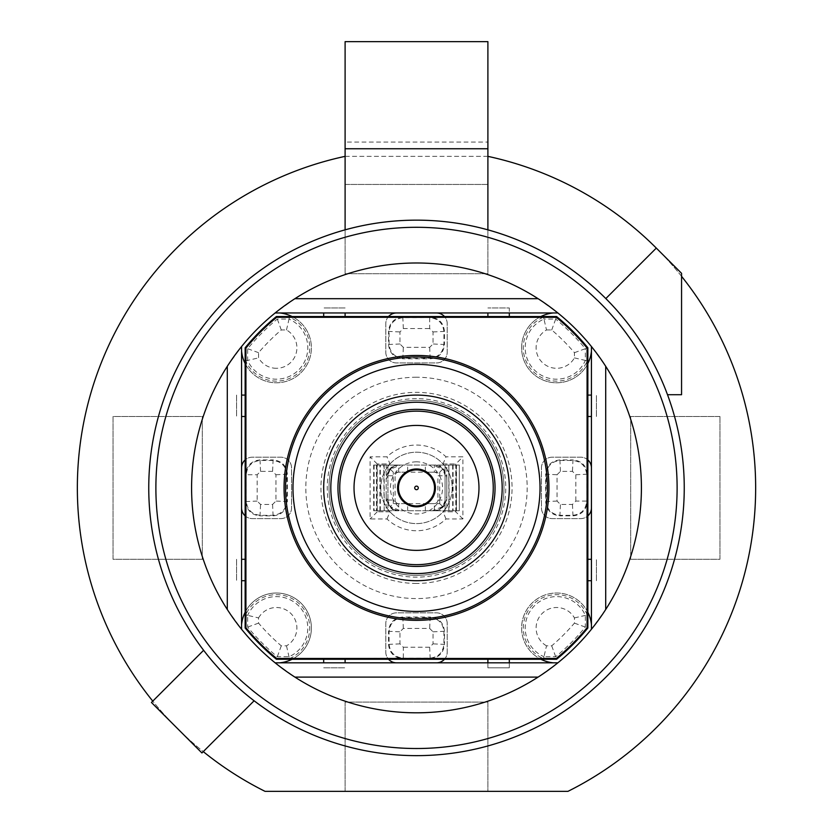 <?xml version="1.0" encoding="UTF-8"?>
<svg xmlns="http://www.w3.org/2000/svg" width="833" height="833" viewBox="0 0 833 833"><rect width="100%" height="100%" fill="white"/><g stroke="black" fill="none" stroke-linecap="round" stroke-linejoin="round"><path stroke-width="0.62" stroke-dasharray="4.17 3.12" d="M443 463.981L455.766 463.981L443 463.981A35.704 35.704 0 0 1 416.5 523.603A35.704 35.704 0 0 1 380.796 487.899A35.704 35.704 0 0 1 416.5 452.204A35.704 35.704 0 0 1 452.204 487.899A35.704 35.704 0 0 1 390 511.816A35.704 35.704 0 0 1 416.5 452.204A35.704 35.704 0 0 1 443 463.981L446.009 456.838A42.837 42.837 0 0 0 386.991 456.838L370.091 456.838L370.091 518.959L386.991 518.959A42.837 42.837 0 0 0 446.009 518.959L462.909 518.959L462.909 456.838L446.009 456.838M416.5 461.836A26.062 26.062 0 0 0 390.438 487.899A26.062 26.062 0 0 0 416.5 513.961A26.062 26.062 0 0 0 442.562 487.899A26.062 26.062 0 0 0 416.5 461.836M416.5 506.818A18.92 18.92 0 0 1 397.58 487.899A18.92 18.92 0 0 1 416.5 468.979A18.92 18.92 0 0 1 435.42 487.899A18.92 18.92 0 0 1 416.5 506.818M416.5 564.659A76.751 76.751 0 0 0 493.251 487.899A76.751 76.751 0 0 0 416.5 411.148A76.751 76.751 0 0 0 339.749 487.899A76.751 76.751 0 0 0 416.5 564.659M416.5 575.364A87.465 87.465 0 0 0 503.965 487.899A87.465 87.465 0 0 0 416.5 400.434A87.465 87.465 0 0 0 329.035 487.899A87.465 87.465 0 0 0 416.5 575.364A87.465 87.465 0 0 0 503.965 487.899A87.465 87.465 0 0 0 416.5 400.434A87.465 87.465 0 0 0 329.035 487.899A87.465 87.465 0 0 0 416.5 575.364M487.899 156.354L345.101 156.354L345.101 229.846A267.747 267.747 0 0 0 416.5 755.646A267.747 267.747 0 0 0 487.899 229.846L487.899 156.354A339.146 339.146 0 0 1 567.96 791.35L487.899 791.35L487.899 702.104L345.101 702.104L345.101 791.35L487.899 791.35L487.899 702.104L345.101 702.104L345.101 791.35L265.04 791.35A339.146 339.146 0 0 1 345.101 156.354L487.899 156.354L487.899 41.65L345.101 41.65L345.101 142.068L487.899 142.068M345.101 229.846A267.747 267.747 0 0 1 487.899 229.846M245.141 363.511A34.986 34.986 0 0 0 310.438 355.868A34.986 34.986 0 0 0 292.112 316.54M540.888 316.54A34.986 34.986 0 0 0 556.6 382.784A34.986 34.986 0 0 0 591.43 351.109L591.43 624.688A34.986 34.986 0 0 0 555.496 593.034A34.986 34.986 0 0 0 521.635 626.895A34.986 34.986 0 0 0 553.289 662.829L279.711 662.829A34.986 34.986 0 0 0 311.365 626.895A34.986 34.986 0 0 0 277.504 593.034A34.986 34.986 0 0 0 241.57 624.688L241.57 351.109A34.986 34.986 0 0 0 276.4 382.784A34.986 34.986 0 0 0 311.344 349.454A34.986 34.986 0 0 0 279.711 312.969L275.14 312.969L294.913 298.693A224.91 224.91 0 0 1 538.087 298.693L557.86 312.969A224.91 224.91 0 0 1 591.43 346.538L605.706 366.312M279.711 312.969L553.289 312.969A34.986 34.986 0 0 0 521.656 349.454A34.986 34.986 0 0 0 587.859 363.511M605.706 609.485L591.43 629.269A224.91 224.91 0 0 1 557.86 662.829L538.087 677.114A224.91 224.91 0 0 1 294.913 677.114L275.14 662.829A224.91 224.91 0 0 1 241.57 629.269L227.294 609.485A224.91 224.91 0 0 1 227.294 366.312L241.57 346.538A224.91 224.91 0 0 1 275.14 312.969M203.262 751.626L201.93 752.959L176.69 727.719L151.439 702.469L152.772 701.136A339.146 339.146 0 0 0 203.262 751.626M605.83 298.568L656.31 248.088L681.561 273.328L681.561 276.317A339.146 339.146 0 0 0 656.31 248.088M557.86 312.969L553.289 312.969M591.43 351.109L591.43 346.538M591.43 629.269L591.43 624.688M241.57 624.688L241.57 629.269M241.57 346.538L241.57 351.109M553.289 662.829L557.86 662.829M275.14 662.829L279.711 662.829M292.112 659.257A34.986 34.986 0 0 0 301.14 603.259A34.986 34.986 0 0 0 245.141 612.286M587.859 612.286A34.986 34.986 0 0 0 531.86 603.259A34.986 34.986 0 0 0 540.888 659.257M245.141 515.877A10.714 10.714 0 0 0 252.284 518.605L280.836 518.605A10.714 10.714 0 0 0 291.55 507.891L291.55 467.907A10.714 10.714 0 0 0 280.836 457.202L252.284 457.202A10.714 10.714 0 0 0 245.141 459.92M444.478 659.257A10.714 10.714 0 0 0 447.206 652.124L447.206 623.563A10.714 10.714 0 0 0 436.492 612.849L396.508 612.849A10.714 10.714 0 0 0 385.794 623.563L385.794 652.124A10.714 10.714 0 0 0 388.522 659.257M587.859 459.92A10.714 10.714 0 0 0 580.716 457.202L552.164 457.202A10.714 10.714 0 0 0 541.45 467.907L541.45 507.891A10.714 10.714 0 0 0 552.164 518.605L580.716 518.605A10.714 10.714 0 0 0 587.859 515.877M388.522 316.54A10.714 10.714 0 0 0 385.794 323.683L385.794 352.244A10.714 10.714 0 0 0 396.508 362.949L436.492 362.949A10.714 10.714 0 0 0 447.206 352.244L447.206 323.683A10.714 10.714 0 0 0 444.478 316.54M345.101 156.354L345.101 142.068M241.57 467.907A10.714 10.714 0 0 1 252.284 457.202L280.836 457.202A10.714 10.714 0 0 1 291.55 467.907L291.55 507.891A10.714 10.714 0 0 1 280.836 518.605L252.284 518.605A10.714 10.714 0 0 1 241.57 507.891M436.492 312.969A10.714 10.714 0 0 1 447.206 323.683L447.206 352.244A10.714 10.714 0 0 1 436.492 362.949L396.508 362.949A10.714 10.714 0 0 1 385.794 352.244L385.794 323.683A10.714 10.714 0 0 1 396.508 312.969M591.43 507.891A10.714 10.714 0 0 1 580.716 518.605L552.164 518.605A10.714 10.714 0 0 1 541.45 507.891L541.45 467.907A10.714 10.714 0 0 1 552.164 457.202L580.716 457.202A10.714 10.714 0 0 1 591.43 467.907M396.508 662.829A10.714 10.714 0 0 1 385.794 652.124L385.794 623.563A10.714 10.714 0 0 1 396.508 612.849L436.492 612.849A10.714 10.714 0 0 1 447.206 623.563L447.206 652.124A10.714 10.714 0 0 1 436.492 662.829M719.951 416.5L719.951 559.297L630.696 559.297L630.696 416.5L719.951 416.5L719.951 559.297L630.696 559.297L630.696 416.5L719.951 416.5M345.101 273.703L345.101 184.447L487.899 184.447L487.899 273.703L345.101 273.703L345.101 184.447L487.899 184.447L487.899 273.703L345.101 273.703M202.304 559.297L113.049 559.297L113.049 416.5L202.304 416.5L202.304 559.297L113.049 559.297L113.049 416.5L202.304 416.5L202.304 559.297M455.766 463.981L455.766 511.816L443 511.816L455.766 511.816L455.766 463.981L462.909 456.838M386.991 518.959L390 511.816L377.234 511.816L377.234 463.981L390 463.981L386.991 456.838M390 511.816L377.234 511.816L377.234 463.981L390 463.981M377.234 511.816L370.091 518.959M377.234 463.981L370.091 456.838M446.009 518.959L443 511.816M462.909 518.959L455.766 511.816M276.4 368.29A20.492 20.492 0 0 1 258.563 357.888L258.563 352.671A207.917 207.917 0 0 1 281.273 329.962L286.49 329.962A20.492 20.492 0 0 1 276.4 368.29M286.49 329.962L289.041 319.06L277.306 319.06A218.819 218.819 0 0 0 247.661 348.704L247.661 360.439A31.394 31.394 0 0 0 307.117 354.254A31.394 31.394 0 0 0 289.041 319.06L289.436 317.134A33.32 33.32 0 0 1 299.963 371.362A33.32 33.32 0 0 1 245.735 360.835L246.266 501.06C247.099 509.744 251.858 514.502 260.542 515.335L272.578 515.335C281.262 514.502 286.021 509.744 286.854 501.06L286.854 474.737C286.021 466.064 281.262 461.295 272.578 460.462L260.542 460.462C251.858 461.295 247.099 466.053 246.266 474.737L257.158 474.737L260.542 471.363L272.578 471.363L275.962 474.737L275.962 501.06L272.578 504.444L260.542 504.444L257.158 501.06L257.158 474.737M245.735 360.835L258.563 357.888M546.51 329.962L551.727 329.962A207.917 207.917 0 0 1 574.437 352.671L574.437 357.888A20.492 20.492 0 0 1 536.785 353.015A20.492 20.492 0 0 1 546.51 329.962L543.959 319.06A31.394 31.394 0 0 0 556.6 379.192A31.394 31.394 0 0 0 585.339 360.439L587.265 360.835A33.32 33.32 0 0 1 533.037 371.362A33.32 33.32 0 0 1 543.564 317.134L403.339 317.665C394.655 318.498 389.896 323.256 389.063 331.94L389.063 343.977C389.896 352.661 394.655 357.419 403.339 358.263L429.661 358.263C438.345 357.419 443.104 352.661 443.937 343.977L443.937 331.94C443.104 323.256 438.345 318.498 429.661 317.665L429.661 328.556L433.035 331.94L433.035 343.977L429.661 347.361L403.339 347.361L399.965 343.977L399.965 331.94L403.339 328.556L429.661 328.556M416.5 377.234A110.674 110.674 0 0 0 305.826 487.899A110.674 110.674 0 0 0 416.5 598.573A110.674 110.674 0 0 0 527.174 487.899A110.674 110.674 0 0 0 416.5 377.234M416.5 583.454A95.556 95.556 0 0 1 320.944 487.899A95.556 95.556 0 0 1 416.5 392.353A95.556 95.556 0 0 1 512.056 487.899A95.556 95.556 0 0 1 416.5 583.454M416.5 398.653A89.246 89.246 0 0 0 327.254 487.899A89.246 89.246 0 0 0 416.5 577.154A89.246 89.246 0 0 0 505.746 487.899A89.246 89.246 0 0 0 416.5 398.653M546.51 645.835A20.492 20.492 0 0 1 542.116 613.515A20.492 20.492 0 0 1 574.437 617.909L574.437 623.126A207.917 207.917 0 0 1 551.727 645.835L546.51 645.835L543.959 656.737L555.694 656.737A218.819 218.819 0 0 0 585.339 627.093L585.339 615.358A31.394 31.394 0 0 0 525.883 621.543A31.394 31.394 0 0 0 543.959 656.737L543.564 658.664A33.32 33.32 0 0 1 556.6 594.679A33.32 33.32 0 0 1 587.265 614.962L586.734 474.737C585.901 466.064 581.142 461.295 572.458 460.462L560.422 460.462C551.738 461.295 546.979 466.053 546.146 474.737L546.146 501.06C546.979 509.744 551.738 514.502 560.422 515.335L572.458 515.335C581.142 514.502 585.901 509.744 586.734 501.06L575.842 501.06L572.458 504.444L560.422 504.444L557.038 501.06L557.038 474.737L560.422 471.363L572.458 471.363L575.842 474.737L575.842 501.06M574.437 617.909L587.265 614.962M258.563 617.909A20.492 20.492 0 0 1 290.884 613.515A20.492 20.492 0 0 1 286.49 645.835L281.273 645.835A207.917 207.917 0 0 1 258.563 623.126L258.563 617.909L247.661 615.358L247.661 627.093A218.819 218.819 0 0 0 277.306 656.737L289.041 656.737A31.394 31.394 0 0 0 276.4 596.615A31.394 31.394 0 0 0 247.661 615.358L245.735 614.962A33.32 33.32 0 0 1 309.053 621.345A33.32 33.32 0 0 1 289.436 658.664L429.661 658.143C438.345 657.299 443.104 652.541 443.937 643.857L443.937 631.82C443.104 623.136 438.345 618.378 429.661 617.545L403.339 617.545C394.655 618.378 389.896 623.136 389.063 631.82L389.063 643.857C389.896 652.541 394.655 657.299 403.339 658.143L403.339 647.241L399.965 643.857L399.965 631.82L403.339 628.436L429.661 628.436L433.035 631.82L433.035 643.857L429.661 647.241L403.339 647.241M286.49 645.835L289.436 658.664M574.437 357.888L585.339 360.439L585.339 348.704L587.859 347.798M587.859 395.081L587.859 416.5M587.859 559.297L587.859 580.716M574.437 623.126L587.859 627.999M575.842 474.737L587.265 474.206L587.265 360.835M574.437 352.671L585.339 348.704A218.819 218.819 0 0 0 555.694 319.06L556.6 316.54M551.727 329.962L555.694 319.06L543.959 319.06L543.564 317.134M403.339 328.556L402.808 317.134L289.436 317.134M281.273 329.962L276.4 316.54M323.683 316.54L345.101 316.54M487.899 316.54L509.317 316.54M258.563 352.671L245.141 347.798M257.158 501.06L245.735 501.591L245.735 614.962M258.563 623.126L245.141 627.999M245.141 580.716L245.141 559.297M245.141 416.5L245.141 395.081M281.273 645.835L276.4 659.257M429.661 647.241L430.192 658.664L543.564 658.664M551.727 645.835L556.6 659.257M509.317 659.257L487.899 659.257M345.101 659.257L323.683 659.257M402.808 317.134C394.196 318.039 389.438 322.798 388.532 331.409L399.965 331.94M399.965 343.977L388.532 344.508L388.532 331.409M388.532 344.508C389.438 353.119 394.196 357.878 402.808 358.784L403.339 347.361M429.661 347.361L430.192 358.784L402.808 358.784M430.192 358.784C438.804 357.878 443.562 353.119 444.468 344.508L433.035 343.977M433.035 331.94L444.468 331.409L444.468 344.508M444.468 331.409C443.562 322.798 438.804 318.039 430.192 317.134M587.265 474.206C586.359 465.595 581.601 460.836 572.989 459.931L572.458 471.363M560.422 471.363L559.891 459.931L572.989 459.931M559.891 459.931C551.279 460.836 546.521 465.595 545.615 474.206L557.038 474.737M557.038 501.06L545.615 501.591L545.615 474.206M545.615 501.591C546.521 510.202 551.279 514.961 559.891 515.866L560.422 504.444M572.458 504.444L572.989 515.866L559.891 515.866M572.989 515.866C581.601 514.961 586.359 510.202 587.265 501.591M430.192 658.664C438.804 657.758 443.562 652.999 444.468 644.388L433.035 643.857M433.035 631.82L444.468 631.289L444.468 644.388M444.468 631.289C443.562 622.678 438.804 617.919 430.192 617.014L429.661 628.436M403.339 628.436L402.808 617.014L430.192 617.014M402.808 617.014C394.196 617.919 389.438 622.678 388.532 631.289L399.965 631.82M399.965 643.857L388.532 644.388L388.532 631.289M388.532 644.388C389.438 652.999 394.196 657.758 402.808 658.664M245.735 501.591C246.641 510.202 251.399 514.961 260.011 515.866L260.542 504.444M272.578 504.444L273.109 515.866L260.011 515.866M273.109 515.866C281.721 514.961 286.479 510.202 287.385 501.591L275.962 501.06M275.962 474.737L287.385 474.206L287.385 501.591M287.385 474.206C286.479 465.595 281.721 460.836 273.109 459.931L272.578 471.363M260.542 471.363L260.011 459.931L273.109 459.931M260.011 459.931C251.399 460.836 246.641 465.595 245.735 474.206M323.683 316.852L323.683 312.969M345.101 312.969L345.101 316.852M345.101 307.971L323.683 307.971L345.101 307.971M245.454 416.5L241.57 416.5M241.57 395.081L245.454 395.081M236.572 395.081L236.572 416.5L236.572 395.081M487.899 316.852L487.899 312.969M509.317 316.852L509.317 307.971L487.899 307.971L509.317 307.971L509.317 312.969M245.454 580.716L241.57 580.716M241.57 559.297L245.454 559.297M236.572 559.297L236.572 580.716L236.572 559.297M587.546 559.297L591.43 559.297M591.43 580.716L587.546 580.716M596.428 580.716L596.428 559.297L596.428 580.716M587.546 395.081L591.43 395.081M591.43 416.5L587.546 416.5M596.428 416.5L596.428 395.081L596.428 416.5M487.899 662.829L487.899 667.827L509.317 667.827L509.317 658.945M487.899 658.945L487.899 667.827L509.317 667.827L509.317 662.829M345.101 658.945L345.101 662.829M323.683 662.829L323.683 658.945M323.683 667.827L345.101 667.827L323.683 667.827M390.333 469.229L393.291 472.196L439.709 472.196L442.667 469.229L432.566 465.053L400.434 465.053L390.333 469.229L386.158 479.329L386.158 465.053L373.663 465.053L387.939 465.053L387.939 470.76L393.655 465.053L387.939 465.053L387.939 510.744L398.653 510.744A10.714 10.714 0 0 1 387.939 500.039L387.939 470.76M376.943 465.053L376.943 510.744L384.169 510.744L384.169 465.053M384.169 510.744L383.742 465.053M439.709 472.196L439.709 503.611L393.291 503.611L390.333 506.568L400.434 510.744L432.566 510.744L442.667 506.568L446.842 496.468L446.842 479.329L442.667 469.229M446.842 510.744L432.566 510.744A14.276 14.276 0 0 0 446.842 496.468L446.842 510.744L459.337 510.744L459.337 465.053L446.842 465.053L446.842 496.468M393.655 465.053L439.345 465.053L445.061 470.76L445.061 465.053L456.484 465.053L448.831 465.053L449.258 510.744L458.91 510.744M449.258 510.744L456.484 510.744L456.057 465.053M439.345 465.053L445.061 465.053L445.061 510.744L456.057 510.744M445.061 470.76L445.061 510.744L398.653 510.744A10.714 10.714 0 0 1 387.939 500.039A10.714 10.714 0 0 0 398.653 510.744L398.653 503.611L405.952 503.611M376.943 510.744L387.939 510.744L387.939 500.039L395.081 500.039A3.571 3.571 0 0 0 398.653 503.611M374.09 465.053L374.09 510.744L383.742 510.744M374.09 510.744L386.158 510.744L386.158 496.468L390.333 506.568M386.158 496.468L386.158 479.329L386.158 496.468A14.276 14.276 0 0 0 400.434 510.744L386.158 510.744M386.158 465.053L400.434 465.053A14.276 14.276 0 0 0 386.158 479.329M449.258 465.053L458.91 465.053M446.842 479.329A14.276 14.276 0 0 0 432.566 465.053L446.842 465.053M439.709 503.611L442.667 506.568M393.291 503.611L393.291 472.196M373.663 465.053L373.663 510.744L373.663 465.053M459.337 465.053L459.337 510.744L459.337 465.053M376.516 465.053L376.516 510.744L376.516 465.053M456.484 465.053L456.484 510.744L456.484 465.053M445.061 475.758A10.714 10.714 0 0 0 434.347 465.053A10.714 10.714 0 0 1 445.061 475.758L437.919 475.758A3.571 3.571 0 0 0 434.347 472.196L434.347 465.053A10.714 10.714 0 0 1 445.061 475.758M437.919 500.039L445.061 500.039A10.714 10.714 0 0 1 434.347 510.744A10.714 10.714 0 0 0 445.061 500.039A10.714 10.714 0 0 1 434.347 510.744L434.347 503.611A3.571 3.571 0 0 0 437.919 500.039L437.919 475.758M445.061 505.037L439.345 510.744M405.952 472.196L398.653 472.196L398.653 465.053A10.714 10.714 0 0 0 387.939 475.758A10.714 10.714 0 0 1 398.653 465.053A10.714 10.714 0 0 0 387.939 475.758L395.081 475.758L395.081 500.039M393.655 510.744L387.939 505.037M407.649 472.196A18.024 18.024 0 0 0 407.649 503.611A18.024 18.024 0 0 0 425.351 503.611M425.351 471.176L425.351 465.053M407.649 471.176L407.649 465.053M425.351 510.744L425.351 504.621M407.649 510.744L407.649 504.621M434.347 472.196L427.048 472.196M427.048 503.611L434.347 503.611M398.653 472.196A3.571 3.571 0 0 0 395.081 475.758M379.91 510.744L379.91 465.053M453.09 465.053L453.09 510.744M380.337 510.744L380.337 465.053M452.663 465.053L452.663 510.744M448.831 510.744L448.831 465.053"/><path stroke-width="1.25" d="M416.5 748.513A260.614 260.614 0 0 0 677.114 487.899A260.614 260.614 0 0 0 416.5 227.294A260.614 260.614 0 0 0 155.886 487.899A260.614 260.614 0 0 0 416.5 748.513M416.5 220.151A267.747 267.747 0 0 1 684.247 487.899A267.747 267.747 0 0 1 416.5 755.646A267.747 267.747 0 0 1 148.753 487.899A267.747 267.747 0 0 1 416.5 220.151M416.5 550.374A62.475 62.475 0 0 0 478.975 487.899A62.475 62.475 0 0 0 416.5 425.424A62.475 62.475 0 0 0 354.025 487.899A62.475 62.475 0 0 0 416.5 550.374M416.5 411.148A76.751 76.751 0 0 1 493.251 487.899A76.751 76.751 0 0 1 416.5 564.659A76.751 76.751 0 0 1 339.749 487.899A76.751 76.751 0 0 1 416.5 411.148M292.112 316.54A34.986 34.986 0 0 0 279.711 312.969M587.859 363.511A34.986 34.986 0 0 0 591.43 351.109M416.5 262.989A224.91 224.91 0 0 0 191.59 487.899A224.91 224.91 0 0 0 416.5 712.809A224.91 224.91 0 0 0 641.41 487.899A224.91 224.91 0 0 0 416.5 262.989M416.5 468.979A18.92 18.92 0 0 0 397.58 487.899A18.92 18.92 0 0 0 416.5 506.818A18.92 18.92 0 0 0 435.42 487.899A18.92 18.92 0 0 0 416.5 468.979M605.83 298.568L656.31 248.088L681.561 273.328L681.561 394.707L681.561 276.317A339.146 339.146 0 0 1 567.96 791.35L265.04 791.35A339.146 339.146 0 0 1 203.262 751.626L254.107 700.782L201.93 752.959L151.439 702.469L203.616 650.292L152.772 701.136A339.146 339.146 0 0 1 345.101 156.354M681.561 394.707L667.504 394.707L681.561 394.707M656.31 248.088A339.146 339.146 0 0 0 487.899 156.354M605.706 609.485A224.91 224.91 0 0 0 605.706 366.312L605.706 609.485M557.86 312.969L275.14 312.969M591.43 629.269L591.43 346.538M241.57 346.538L241.57 629.269M275.14 662.829L557.86 662.829M279.711 662.829A34.986 34.986 0 0 0 292.112 659.257M245.141 612.286A34.986 34.986 0 0 0 241.57 624.688M591.43 624.688A34.986 34.986 0 0 0 587.859 612.286M540.888 659.257A34.986 34.986 0 0 0 553.289 662.829M553.289 312.969A34.986 34.986 0 0 0 540.888 316.54M241.57 351.109A34.986 34.986 0 0 0 245.141 363.511M241.57 507.891A10.714 10.714 0 0 0 245.141 515.877M388.522 659.257A10.714 10.714 0 0 0 396.508 662.829M436.492 662.829A10.714 10.714 0 0 0 444.478 659.257M587.859 515.877A10.714 10.714 0 0 0 591.43 507.891M591.43 467.907A10.714 10.714 0 0 0 587.859 459.92M444.478 316.54A10.714 10.714 0 0 0 436.492 312.969M396.508 312.969A10.714 10.714 0 0 0 388.522 316.54M245.141 459.92A10.714 10.714 0 0 0 241.57 467.907M294.913 298.693L538.087 298.693M227.294 609.485L227.294 366.312M538.087 677.114L294.913 677.114M487.899 229.846L487.899 41.65L345.101 41.65L345.101 229.846M487.899 148.753L345.101 148.753M416.5 611.422A123.523 123.523 0 0 0 540.023 487.899A123.523 123.523 0 0 0 416.5 364.375A123.523 123.523 0 0 0 292.977 487.899A123.523 123.523 0 0 0 416.5 611.422M416.5 356.961A130.948 130.948 0 0 1 547.448 487.899A130.948 130.948 0 0 1 416.5 618.846A130.948 130.948 0 0 1 285.552 487.899A130.948 130.948 0 0 1 416.5 356.961M416.5 355.452A132.447 132.447 0 0 1 548.947 487.899A132.447 132.447 0 0 1 416.5 620.346A132.447 132.447 0 0 1 284.053 487.899A132.447 132.447 0 0 1 416.5 355.452M416.5 573.583A85.684 85.684 0 0 1 330.816 487.899A85.684 85.684 0 0 1 416.5 402.224A85.684 85.684 0 0 1 502.184 487.899A85.684 85.684 0 0 1 416.5 573.583M416.5 566.44A78.541 78.541 0 0 1 337.959 487.899A78.541 78.541 0 0 1 416.5 409.357A78.541 78.541 0 0 1 495.041 487.899A78.541 78.541 0 0 1 416.5 566.44M416.5 580.716A92.817 92.817 0 0 1 323.683 487.899A92.817 92.817 0 0 1 416.5 395.081A92.817 92.817 0 0 1 509.317 487.899A92.817 92.817 0 0 1 416.5 580.716M587.859 395.081L587.859 347.798A221.339 221.339 0 0 0 556.6 316.54L276.4 316.54A221.339 221.339 0 0 0 245.141 347.798L245.141 627.999A221.339 221.339 0 0 0 276.4 659.257L556.6 659.257A221.339 221.339 0 0 0 587.859 627.999L587.859 395.081L591.43 395.081M587.859 627.999L587.078 627.718L587.078 348.079L587.859 347.798M556.6 316.54L556.319 317.321L276.681 317.321L276.4 316.54M245.141 347.798L245.922 348.079L245.922 627.718L245.141 627.999M276.4 659.257L276.681 658.476L556.319 658.476L556.6 659.257M556.319 317.321A220.558 220.558 0 0 1 587.078 348.079M245.922 348.079A220.558 220.558 0 0 1 276.681 317.321M276.681 658.476A220.558 220.558 0 0 1 245.922 627.718M587.078 627.718A220.558 220.558 0 0 1 556.319 658.476M323.683 312.969L323.683 316.54M345.101 316.54L345.101 312.969M241.57 416.5L245.141 416.5M245.141 395.081L241.57 395.081M487.899 312.969L487.899 316.54M509.317 316.54L509.317 312.969M241.57 580.716L245.141 580.716M245.141 559.297L241.57 559.297M591.43 559.297L587.859 559.297M587.859 580.716L591.43 580.716M587.859 416.5L591.43 416.5M509.317 662.829L509.317 659.257M487.899 659.257L487.899 662.829M345.101 662.829L345.101 659.257M323.683 659.257L323.683 662.829M425.351 504.621L425.351 503.611A18.024 18.024 0 0 0 425.351 472.196A18.024 18.024 0 0 0 407.649 472.196L407.649 471.176M416.5 505.933A18.024 18.024 0 0 0 434.524 487.899A18.024 18.024 0 0 0 416.5 469.874A18.024 18.024 0 0 0 398.476 487.899A18.024 18.024 0 0 0 416.5 505.933M416.5 489.689A1.781 1.781 0 0 1 414.719 487.899A1.781 1.781 0 0 1 416.5 486.118A1.781 1.781 0 0 1 418.281 487.899A1.781 1.781 0 0 1 416.5 489.689M427.048 472.196L425.351 472.196L425.351 471.176M407.649 504.621L407.649 503.611L405.952 503.611M425.351 503.611L427.048 503.611M407.649 472.196L405.952 472.196"/></g></svg>
